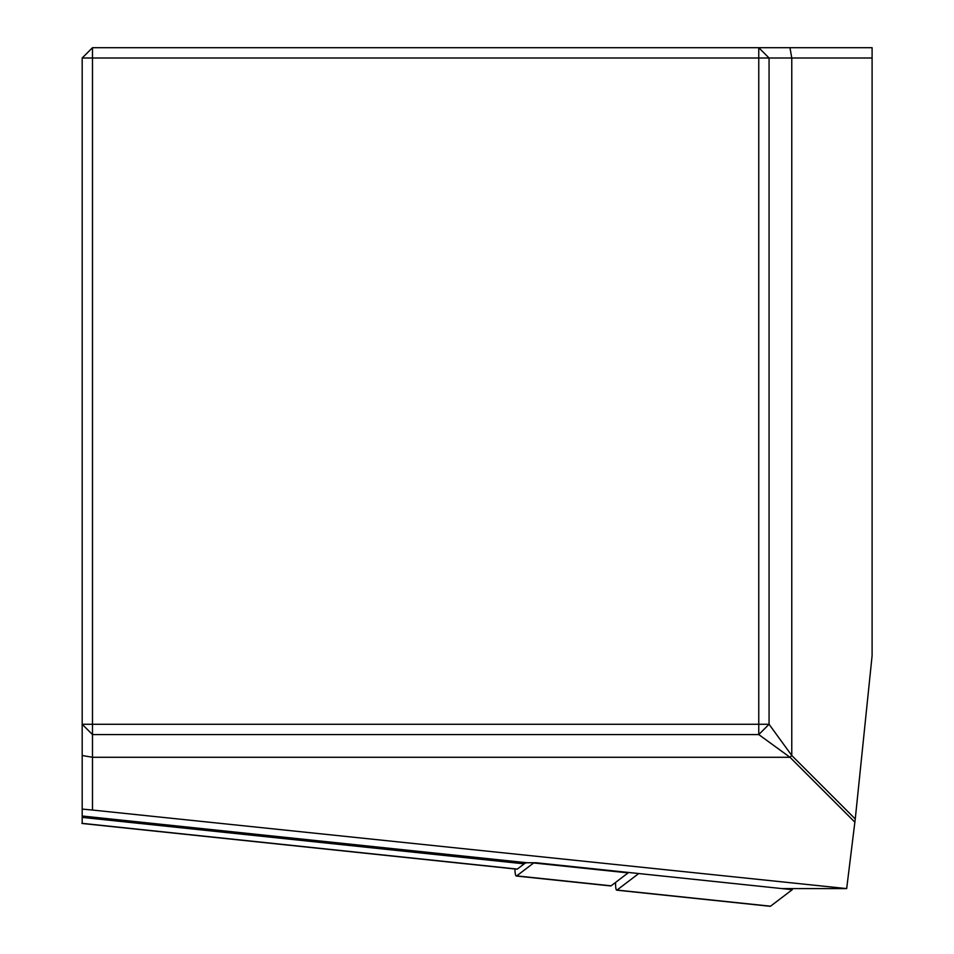 <?xml version="1.0" encoding="UTF-8"?>
<svg xmlns="http://www.w3.org/2000/svg" width="954" height="954" viewBox="0 0 954 954"><rect width="100%" height="100%" fill="white"/><g stroke="black" fill="none" stroke-linecap="round" stroke-linejoin="round"><path stroke-width="1.43" d="M516.77 869.022A27.475 2.874 -84 0 0 517.032 869.189A27.475 2.874 -84 0 0 517.33 869.082L524.211 863.847A291.924 30.516 96 0 1 526.99 862.75L536.136 862.75L782.065 888.603L846.675 888.591L855.261 818.973L791.772 755.496L791.772 58.003L769.067 58.003L769.067 724.277L791.772 755.496L789.984 757.285L758.764 734.58L92.49 734.58L92.49 810.053L846.675 888.591M92.49 47.7L82.187 58.003L92.49 58.003L92.49 724.277L758.764 724.277L758.764 58.003L92.49 58.003L92.49 47.7L789.984 47.7L791.772 58.003L872.099 58.003L872.099 655.72L855.261 818.973M789.984 47.7L872.099 47.7L872.099 58.003M517.33 869.082L82.187 823.35L82.187 58.003M82.187 809.087L92.49 810.053M854.891 822.193L789.984 757.285L92.49 757.285L82.187 755.496M769.067 58.003L758.764 47.7L758.764 58.003L769.067 58.003M758.764 734.58L769.067 724.277L758.764 724.277L758.764 734.58M92.49 734.58L92.49 724.277L82.187 724.277L92.49 734.58M533.93 862.75A159.7 16.695 96 0 1 533.668 862.965L516.686 875.891A34.344 3.589 96 0 1 516.317 876.022A34.344 3.589 96 0 1 514.898 868.963M516.686 875.891L611.12 885.813A34.344 3.589 96 0 1 610.751 885.944A34.344 3.589 96 0 1 610.417 885.741M611.12 885.813L628.102 872.886L533.668 862.965M792.619 888.603L792.261 889.677L638.727 873.53L616.999 890.058A27.475 2.874 96 0 1 616.713 890.165A27.475 2.874 96 0 1 615.533 882.462M769.985 906.145A27.475 2.874 -84 0 0 770.248 906.3A27.475 2.874 -84 0 0 770.546 906.193L792.261 889.677M82.187 816.004L526.99 862.75M82.187 817.399L524.211 863.847M770.546 906.193L616.999 890.058M81.901 823.457L517.032 869.189M516.317 876.022L610.751 885.944M616.713 890.165L770.248 906.3"/></g></svg>
